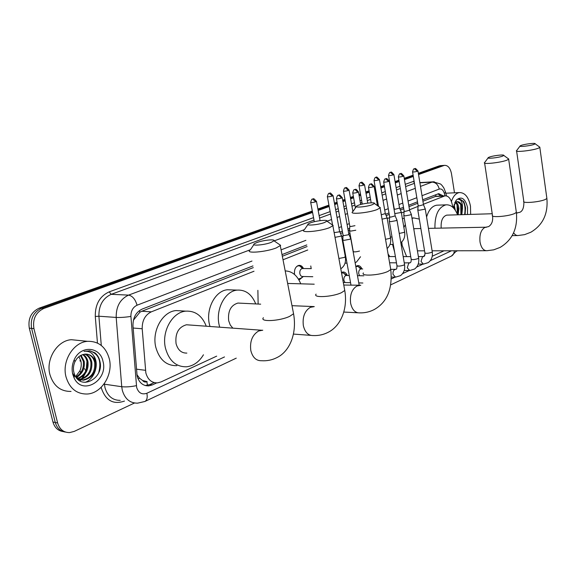 <?xml version="1.0" encoding="UTF-8"?>
<svg xmlns="http://www.w3.org/2000/svg" width="576" height="576" viewBox="0 0 576 576"><rect width="100%" height="100%" fill="white"/><g stroke="black" fill="none" stroke-linecap="round" stroke-linejoin="round"><path stroke-width="0.86" d="M343.649 247.565L344.081 247.111M311.184 268.639L310.766 265.961M294.545 274.5L294.53 274.442C294.062 269.474 295.531 266.45 298.944 265.363C300.866 265.234 302.378 266.285 303.466 268.524M388.087 254.052L389.794 256.558M360.662 269.014L358.229 266.53L355.795 266.393L357.624 265.572C359.489 265.464 360.922 266.594 361.922 268.963M341.46 272.491L342.857 272.009C344.786 271.894 346.262 273.053 347.292 275.479M254.023 271.231L151.322 311.839C145.116 314.914 142.078 320.558 142.2 328.766L145.843 372.91C147.773 379.634 151.646 382.961 157.457 382.889L161.05 381.917L216.677 356.141M136.865 374.609L139.687 378.324L142.582 380.477C143.748 381.982 145.188 382.399 146.902 381.722L147.427 385.358M147.103 381.622L142.582 380.477M253.296 267.61L141.811 311.249L139.896 312.221L133.402 320.22M435.586 194.76L435.989 196.272L422.921 201.211M417.744 203.234L408.982 206.669M403.733 208.721L400.392 210.031M389.232 214.394L386.172 215.597M349.567 229.925L348.17 230.472M342.598 232.654L340.502 233.467M307.08 246.557L282.334 256.241M453.067 207.518L451.75 202.644C450.302 197.978 448.049 195.718 444.974 195.854L423.418 204.257M418.082 206.366L409.493 209.765M404.086 211.903L401.429 212.954M389.614 217.627L387.238 218.563M349.97 233.294L348.768 233.777M343.03 236.038L341.647 236.585M307.735 249.998L283.018 259.769M432.23 256.248L443.995 250.798M303.322 276.516L299.642 279.54L298.685 279.518L299.642 279.54M418.55 174.578L443.873 165.535L441.576 165.694L418.442 173.938L441.576 165.694L440.568 165.636M134.453 403.02L74.268 431.388L69.588 432.598C63.583 432.576 59.594 429.365 57.622 422.957L33.926 328.608C32.472 319.054 35.762 312.336 43.79 308.47L41.465 308.311L312.437 211.723L41.465 308.311C33.437 312.17 30.154 318.866 31.608 328.399C30.154 318.866 33.437 312.17 41.465 308.311L39.146 308.16L312.307 211.018M318.031 209.736L329.054 205.805L318.031 209.736M334.555 203.839L337.19 202.903L334.555 203.839M342.828 200.894L345.096 200.088L342.828 200.894M350.51 198.158L353.484 197.093L350.51 198.158M359.035 195.12L360.576 194.566L359.035 195.12M365.911 192.665L369.202 191.491L365.911 192.665M374.666 189.547L375.538 189.23L374.666 189.547M380.794 187.358L384.379 186.084L380.794 187.358M395.186 182.232L399.038 180.857L395.186 182.232M404.352 178.963L413.215 175.802L404.352 178.963M57.622 422.957L55.282 422.489L31.608 328.399L55.282 422.489C56.945 428.148 60.365 431.345 65.542 432.079C60.365 431.345 56.945 428.148 55.282 422.489L52.956 422.028L29.304 328.19C27.85 318.686 31.133 312.005 39.146 308.16M63.202 431.59C58.032 430.855 54.619 427.666 52.956 422.028M317.894 209.03L328.932 205.106M334.433 203.148L337.061 202.212M342.706 200.203L344.966 199.397M350.388 197.474L353.362 196.416M358.913 194.443L360.461 193.889M365.796 191.995L369.086 190.822M374.551 188.878L375.422 188.568M380.678 186.696L384.264 185.422M395.078 181.577L398.93 180.209M404.244 178.322L413.107 175.169M418.342 173.304L439.286 165.859M252.95 265.918L142.128 309.096C135.907 312.134 132.862 317.743 132.984 325.908L137.124 375.991C139.046 382.651 142.913 385.949 148.716 385.884L152.359 384.912L156.658 382.925M154.123 382.586L149.846 384.559L145.318 385.56M457.488 250.769L456.358 251.309M443.873 165.535L444.586 165.355C448.027 165.326 450.331 168.12 451.483 173.714L454.486 192.802M43.79 308.47L312.574 212.443M318.161 210.449L329.184 206.51M334.685 204.545L337.313 203.602M342.95 201.586L345.218 200.779M350.633 198.842L353.606 197.784M359.15 195.804L360.698 195.25M366.026 193.342L369.324 192.168M374.789 190.217L375.653 189.907M380.909 188.028L384.494 186.746M395.294 182.887L399.154 181.512M404.46 179.618L413.316 176.45M86.969 361.318L86.227 369.936M84.406 374.659L81.756 378.749M80.654 380.002L79.812 380.844M443.383 195.926L438.732 193.651L422.683 199.786M417.506 201.802L408.737 205.222M403.488 207.266L399.809 208.699M388.98 212.918L385.574 214.243M349.682 228.233L347.89 228.931M342.317 231.098L339.869 232.056M306.778 244.944L282.01 254.599M437.904 193.86L440.964 196.042M109.26 358.661C113.422 374.256 101.815 393.336 87.228 394.02C76.658 394.157 69.588 388.454 66.017 376.913C61.661 361.166 73.44 342.151 87.552 341.33C98.568 341.1 105.811 346.874 109.26 358.661M71.035 391.428C60.516 391.536 53.482 385.927 49.925 374.594C45.598 359.136 57.312 340.488 71.352 339.703L78.754 340.452M94.896 352.829L89.921 350.827L84.046 351.36C90.598 350.676 94.392 354.139 95.429 361.757C93.478 356.508 89.978 353.959 84.917 354.11L81.23 355.183L79.114 356.443L76.81 358.718L75.017 361.598C73.447 365.026 73.051 368.575 73.829 372.24L74.815 375.149C81.677 390.881 103.954 377.77 100.022 361.886C99.288 358.027 97.574 355.01 94.896 352.829M72.713 374.083C71.611 369.295 72.086 364.579 74.138 359.928C80.388 344.988 100.145 346.363 102.982 361.318C108.554 380.491 82.202 396.173 74.03 377.77L72.713 374.083M78.984 379.476C87.581 377.258 91.541 371.47 90.842 362.124C89.993 358.171 87.948 355.507 84.708 354.132M79.445 379.649L79.733 379.634C88.452 377.51 92.477 371.714 91.8 362.239C90.878 358.063 88.682 355.349 85.212 354.089M77.206 378.569C84.571 375.487 87.847 369.85 87.041 361.656C86.422 358.596 84.96 356.242 82.649 354.593M77.645 378.828C85.327 375.934 88.776 370.253 87.991 361.771C87.314 358.495 85.709 356.047 83.167 354.434M75.874 377.057C81.641 373.356 84.103 368.071 83.268 361.188L80.503 355.543M76.183 377.503C82.375 373.925 85.046 368.525 84.204 361.303L81.058 355.262M73.073 375.372L74.304 376.848M77.616 379.166L82.598 380.045C91.332 377.921 95.357 372.103 94.687 362.599C93.528 357.725 90.871 354.895 86.71 354.11M72.95 373.687L74.513 376.15M76.802 378.288L83.563 380.189C92.29 378.05 96.322 372.233 95.652 362.714L95.429 361.757M78.113 379.62L78.948 379.656M78.876 356.63L80.813 360.749C81.634 364.104 81.331 367.466 79.906 370.843L75.6 376.632M79.906 370.843L80.654 372.262L79.898 373.774M78.221 376.322L76.651 378.115M85.154 382.378C94.802 378.835 99.266 364.219 93.996 356.162M98.777 372.456C101.722 360.713 98.561 353.477 89.273 350.748M451.404 201.528C453.182 196.214 455.839 193.234 459.367 192.564C464.954 192.557 468.655 197.122 470.484 206.258L470.642 214.402M465.084 214.222L465.574 207.871L464.256 202.774L463.349 201.175L458.352 199.21C461.059 199.447 462.456 202.291 462.535 207.742C461.513 203.602 459.698 201.557 457.106 201.607L454.666 203.054L456.3 200.102C461.441 195.912 465.199 198.374 467.561 207.497L467.482 214.495M453.463 207.914L456.3 200.102M457.38 214.315L457.985 208.591L456.955 204.559L455.342 202.392M458.136 214.783L458.906 208.562C458.532 205.308 457.502 203.141 455.832 202.068M454.313 208.886L453.758 205.956M455.285 210.211L454.111 204.509M460.699 204.502L460.908 214.697L461.686 208.462L460.62 204.322L457.308 201.593M461.844 214.668L462.535 207.742M454.09 208.613L453.715 206.172M457.358 214.258L457.042 204.746M464.623 214.582C465.898 205.582 464.105 200.405 459.238 199.044M271.13 242.417L273.982 240.79C275.35 238.896 263.03 240.185 256.86 242.554L254.52 243.648C250.25 246.175 264.067 245.182 271.13 242.417M278.662 244.001L280.642 245.354L276.257 247.932C266.011 252.029 245.376 253.786 249.79 250.243M189.533 325.001L186.444 324.77C178.495 327.082 175.032 333.353 176.054 343.591C177.854 350.035 181.454 353.203 186.854 353.095M203.45 354.787C199.123 361.922 193.5 365.926 186.581 366.79C176.083 366.991 169.049 360.785 165.47 348.185C161.338 331.661 172.332 312.084 185.782 311.148C195.307 310.709 202.14 315.734 206.266 326.225M176.875 365.666C166.392 365.846 159.358 359.698 155.786 347.227C151.654 330.862 162.641 311.494 176.076 310.572L181.865 310.918M324.569 222.494L326.938 221.141C328.147 219.42 315.994 220.716 310.392 222.883L308.441 223.79C304.603 226.058 318.204 224.993 324.569 222.494M331.553 224.366L333.187 225.511L329.551 227.657C320.285 231.372 299.981 233.186 303.941 229.997M240.329 303.185L237.924 303.062C230.825 305.208 227.743 311.105 228.679 320.746L230.256 325.008L232.862 328.169M219.694 327.204L219.118 324.893C215.431 309.262 225.13 291.002 237.182 290.11C245.628 289.67 251.806 294.278 255.73 303.926M209.974 326.491L209.39 324.202C205.704 308.714 215.402 290.642 227.455 289.757L231.97 289.922M372.463 204.638L374.45 203.501C375.53 201.938 363.542 203.242 358.438 205.222L356.796 205.985C353.318 208.037 366.703 206.906 372.463 204.638M378.986 206.719L380.34 207.684L377.294 209.491C368.892 212.875 348.912 214.74 352.49 211.853M258.134 304.049L257.882 290.326M285.199 270.914C292.169 271.174 297.353 275.479 300.744 283.824M502.625 156.118L503.791 155.441C504.562 154.282 493.157 155.606 489.326 157.111L488.347 157.565C485.784 159.062 498.391 157.795 502.625 156.118M508.032 158.53L508.788 159.077L506.995 160.15C500.767 162.677 481.903 164.671 484.546 162.547M424.951 254.534L423.641 256.586M406.62 256.608L402.17 245.426L401.76 241.985M394.61 252.05L392.544 244.418M415.519 228.629L413.755 228.845M403.891 227.513L405.324 224.575M412.013 218.39L413.791 217.944L419.306 219.082M402.408 218.729L404.258 218.232M534.139 144.367L535.147 143.777C535.853 142.711 524.621 144.043 521.086 145.433L520.236 145.829C517.867 147.211 530.244 145.915 534.139 144.367M539.294 146.808L539.935 147.276L538.387 148.205C532.649 150.545 514.116 152.561 516.55 150.61M447.466 215.107L446.681 215.136C442.548 216.576 440.719 220.896 441.194 228.11M434.93 228.24C434.729 215.035 438.386 207.23 445.91 204.84C450.878 204.502 454.766 207.821 457.567 214.798M426.578 217.058C428.666 210.046 432.007 206.093 436.615 205.2L438.098 205.142M342.763 239.854L344.124 240.35L349.906 239.249L350.683 238.37M336.434 198.778L343.066 235.231L344.052 235.577L348.228 234.785L348.84 234.18M346.651 275.465L346.19 275.458C344.426 276.034 343.663 277.668 343.901 280.361L344.995 282.55M345.996 275.494L343.526 272.988L341.561 273.024M361.382 268.956L360.95 268.949C359.251 269.51 358.517 271.116 358.747 273.751L359.626 275.724M389.318 221.234L390.766 221.666L396.238 220.622L396.893 219.888M383.702 182.124L389.657 216.835L390.701 217.138L395.165 215.885M357.034 266.407L355.867 266.818M403.79 215.446L405.259 215.856L410.638 214.834L411.257 214.142M398.383 176.947L404.136 211.126L405.194 211.406L409.572 210.197M417.78 209.858L419.27 210.24L424.555 209.239L425.146 208.584M412.574 171.95L418.133 205.596L419.213 205.862L423.49 204.696M389.448 256.558L388.548 256.723M298.426 279.094L301.104 278.064M302.854 268.517L302.328 268.51C300.406 269.122 299.578 270.828 299.844 273.629C300.326 275.573 301.284 276.538 302.717 276.502L312.804 276.718M302.45 268.51L299.815 265.961L298.332 265.802L296.748 266.414M335.009 237.334L340.596 236.261L341.381 235.411M334.138 232.625L338.954 231.905L339.566 231.322M349.495 230.645L350.834 231.091L355.781 230.242M343.483 191.167L349.798 226.202L350.762 226.512L354.96 225.67M382.046 219.154L386.338 218.21L387.007 217.498M381.283 214.783L385.315 213.581M394.776 213.595L400.579 212.594L401.213 211.918M388.555 175.55L394.243 208.973L395.258 209.239L399.55 208.058M136.397 369.166L145.447 370.296M139.414 310.594L139.896 312.221M139.687 378.324L137.974 378.626M133.15 328.032L142.2 328.766M141.811 311.249L151.322 311.839M434.887 196.524L444.046 196.106M80.993 361.526L79.92 360.871L80.374 360.058M84.607 368.698L85.81 370.901M29.304 328.19L33.926 328.608M149.846 384.559L152.359 384.912M251.971 261.05L137.052 305.215C132.869 307.238 130.824 310.975 130.918 316.426L136.642 387.389C138.499 392.983 141.905 394.942 146.858 393.257L224.496 356.94M146.858 393.257C147.679 397.411 147.031 400.147 144.929 401.465L137.585 403.164C129.931 403.214 124.826 398.88 122.278 390.182L121.738 386.719L104.436 384.192L104.969 387.583C107.51 396.13 112.594 400.392 120.218 400.363M124.459 401.076C113.378 404.878 105.703 400.608 101.441 388.274L101.225 387.266M97.452 343.044L95.285 316.469C95.105 304.402 99.734 296.201 109.181 291.859L313.546 217.634M319.126 215.611L330.127 211.615M335.614 209.621L338.234 208.67M343.865 206.626L346.126 205.805M351.526 203.846L354.492 202.766M360.029 200.758L361.57 200.196M366.89 198.259L370.181 197.071M375.631 195.091L376.502 194.774M381.744 192.866L385.322 191.57M396.101 187.654L399.953 186.257M405.245 184.334L414.094 181.166M419.868 182.592L434.275 181.778M136.375 385.661C130.91 386.798 126.029 387.151 121.738 386.719L116.194 317.441L98.899 316.217L101.282 345.456M130.918 316.426C125.395 317.275 120.485 317.621 116.194 317.441C116.035 306.511 120.154 299.074 128.57 295.114L111.226 294.322C102.845 298.195 98.741 305.496 98.899 316.217L95.285 316.469M104.378 383.522L104.436 384.192L103.925 384.149M420.487 186.408L432.022 182.11L419.904 182.815M439.229 189.079C438.142 184.666 435.744 182.34 432.022 182.11L433.145 181.822L440.33 183.917C441.23 184.392 442.433 185.789 443.923 188.107L445.522 192.146L444.37 193.464C443.239 189.965 441.518 188.503 439.229 189.079L422.014 195.696M137.052 305.215C135.302 299.246 132.48 295.884 128.57 295.114L250.423 249.739M274.147 240.905L304.373 229.644M327.038 221.206L331.574 219.514M337.046 217.483L339.66 216.504M345.269 214.416L347.522 213.581M376.942 202.622L377.806 202.298M383.033 200.354L386.597 199.03M397.346 195.026L401.184 193.594M406.469 191.628L415.282 188.345M414.454 183.341L405.619 186.574M400.327 188.51L396.482 189.914M385.711 193.86L382.14 195.163M376.898 197.086L376.034 197.402M370.584 199.397L367.301 200.599M361.987 202.543L360.446 203.105M354.917 205.128L351.95 206.215M346.55 208.188L344.297 209.016M338.674 211.075L336.053 212.033M330.566 214.042L319.579 218.066M314.006 220.104L111.226 294.322L109.181 291.859M391.392 278.87L395.1 277.142L391.414 277.063M402.574 273.643L409.241 270.526M416.664 267.055L422.921 264.125M430.286 260.676L451.454 250.783M445.025 195.847L444.37 193.464M416.83 197.69L408.046 201.06M402.782 203.083L398.959 204.552M388.253 208.67L384.703 210.031M349.33 223.625L347.09 224.489M341.503 226.634L338.897 227.635M305.899 240.322L281.081 249.854M414.382 182.902L413.381 181.375M445.327 191.441L446.558 195.948M451.26 256.147L451.426 256.068C453.262 255.06 454.212 253.296 454.277 250.776M85.198 373.673L82.8 377.813M81.583 379.346L80.021 380.966M262.771 330.206L258.646 330.991C252.288 334.865 249.682 341.395 250.819 350.575C252.626 357.502 256.226 360.886 261.626 360.727C267.127 361.08 272.275 360.007 277.07 357.516C288.943 351.814 297.266 334.692 293.566 313.754L293.17 311.738M263.412 317.722C259.258 322.171 279.742 321.163 289.685 316.339L293.566 313.754L280.296 245.808M314.071 306.662L310.385 307.31C304.675 310.838 302.328 316.966 303.358 325.692C305.014 332.402 308.304 335.686 313.236 335.556C318.557 335.786 323.539 334.692 328.183 332.28C340.214 326.369 348.041 309.672 344.765 290.477L344.455 288.821M316.109 294.113C312.365 298.123 332.525 297.014 341.525 292.637L344.765 290.477L332.906 225.886M360.158 285.437L356.976 285.991C351.821 289.217 349.704 294.984 350.626 303.3C352.152 309.794 355.169 312.991 359.683 312.876C364.838 313.02 369.67 311.918 374.184 309.571C387.151 302.263 392.681 288.922 390.766 269.546L390.528 268.178M363.42 272.923C360.029 276.559 379.865 275.364 388.044 271.368L390.766 269.546L380.11 208.001M486.576 227.182L484.69 227.542C480.91 230.011 479.354 234.828 480.024 241.999C481.19 247.853 483.494 250.754 486.936 250.718L493.733 249.833L500.119 247.399C512.446 240.005 517.86 228.326 516.362 212.357L516.254 211.601M484.632 163.116L492.444 215.194C489.924 217.879 508.658 216.446 514.75 213.444L516.362 212.357L508.666 159.264M513.576 232.906L515.642 235.03L517.63 235.577L524.585 234.641L530.813 232.243C542.858 225.05 548.222 213.79 546.883 198.446L546.797 197.806M516.614 151.085L523.786 201.182C521.46 203.659 539.87 202.169 545.479 199.39L546.883 198.446L539.827 147.442M517.478 212.962L516.456 213.062M341.59 198.043L338.789 195.199L338.335 195.293C337.752 194.918 337.104 196.013 336.406 198.59C336.881 199.015 338.609 198.835 341.59 198.043L342.216 197.532M359.158 285.422L359.143 284.947M357.854 192.305L355.09 189.518L354.629 189.612C354.06 189.245 353.426 190.325 352.728 192.852C353.225 193.262 354.938 193.075 357.854 192.305L358.452 191.822M373.543 186.768L370.807 184.039L370.354 184.133C369.792 183.773 369.166 184.831 368.474 187.315C368.993 187.704 370.685 187.524 373.543 186.768L374.105 186.314M388.692 181.426L385.531 178.841C384.977 178.488 384.365 179.532 383.674 181.973C384.214 182.34 385.891 182.16 388.692 181.426L389.225 181.001M395.568 269.417L394.596 269.64C393.314 270.583 392.796 272.16 393.041 274.37L395.525 277.15L400.464 275.659C403.826 273.067 405.187 269.381 404.546 264.6L404.489 264.269M389.362 221.501L396.929 265.558C397.728 266.429 400.018 266.278 403.812 265.104L404.546 264.6L396.994 220.183M403.33 176.263L400.19 173.729C399.665 173.369 399.06 174.391 398.362 176.803C398.916 177.163 400.572 176.976 403.33 176.263L403.826 175.86M409.68 262.93L408.766 263.138L407.261 267.782L409.673 270.533L414.583 269.035C417.91 266.465 419.263 262.836 418.644 258.142L418.594 257.839M403.834 215.698L411.142 259.078C411.962 259.92 414.23 259.769 417.953 258.624L418.644 258.142L411.35 214.416M417.47 171.274L414.36 168.79C413.849 168.437 413.244 169.445 412.553 171.814C413.129 172.152 414.77 171.972 417.47 171.274L417.946 170.892M423.338 256.651L422.474 256.853L421.02 261.41L423.36 264.132L428.242 262.62C431.532 260.086 432.878 256.514 432.281 251.899L432.238 251.611M417.816 210.089L424.886 252.821C425.729 253.627 427.975 253.476 431.626 252.36L432.281 251.899L425.232 208.843L423.533 204.847M315.778 201.794L312.61 199.051C312.012 198.684 311.371 199.786 310.68 202.342C311.126 202.766 312.826 202.586 315.778 201.794L316.454 201.269M332.402 196.027L329.263 193.342C328.673 192.982 328.039 194.062 327.362 196.574C327.823 196.978 329.508 196.798 332.402 196.027L333.036 195.53M338.89 258.48L344.448 257.4L345.276 256.514M348.444 190.462L345.326 187.826C344.758 187.474 344.131 188.532 343.454 191.002C343.944 191.39 345.607 191.21 348.444 190.462L349.049 189.994M349.546 230.933L353.232 251.374C353.65 252.13 355.738 252.029 359.503 251.057M363.931 185.083L360.85 182.506C360.295 182.146 359.683 183.182 358.999 185.63C359.503 185.998 361.145 185.818 363.931 185.083L364.5 184.644M378.9 179.892L375.84 177.365C375.3 177.012 374.695 178.034 374.011 180.432C374.537 180.785 376.164 180.605 378.9 179.892L379.433 179.474M385.538 239.321L389.808 238.363L390.514 237.622M393.365 174.874L390.334 172.397C389.801 172.044 389.203 173.052 388.526 175.414C389.066 175.745 390.679 175.565 393.365 174.874L393.876 174.478M399.24 233.417L403.934 232.438L404.604 231.739M440.179 196.078L439.726 194.796M435.83 196.279L444.974 195.854M439.999 165.679L444.586 165.355M146.203 385.531L148.716 385.884M456.646 250.769L451.426 256.068L390.823 284.818M144.929 401.465L236.261 358.142M75.017 361.598L74.138 359.928M83.563 380.189L82.598 380.045M79.733 379.634L79.171 379.548M74.815 375.149L74.03 377.77M87.552 341.33L71.352 339.703M459.367 192.564L445.81 193.219M273.982 240.79L280.642 245.354M185.782 311.148L176.076 310.572M186.444 324.77L262.57 330.307M253.894 244.577L250.409 249.761M326.938 221.141L333.187 225.511M293.465 334.08L310.63 335.362M237.182 290.11L227.455 289.757M291.989 305.69L314.266 306.59M237.924 303.062L260.676 304.171M307.922 224.539L304.452 229.594M374.45 203.501L380.34 207.684M343.807 312.055L357.638 312.775M343.764 285.034L360.814 285.235M287.647 283.45L314.222 284.198M356.364 206.597L352.915 211.514M492.559 215.964C493.114 221.018 491.789 224.568 488.578 226.613L485.784 227.21L428.429 228.37M503.791 155.441L508.788 159.077M417.427 250.841L424.555 250.826M432.108 250.812L485.935 250.718M413.791 217.944L411.948 218.002M414.576 228.65L420.869 228.521M488.11 157.889L484.79 162.346M523.879 201.83C523.966 207.77 522.562 211.27 519.682 212.35L516.449 213.005M535.147 143.777L539.935 147.276M512.186 235.627L517.14 235.555M445.91 204.84L436.615 205.2M446.681 215.136L492.228 213.739M520.027 146.102L516.758 150.43M359.222 285.415L350.806 238.723M343.073 235.433L342.792 239.818M338.335 195.293C339.574 196.099 338.004 192.665 342.252 197.719L348.876 234.41M351.022 285.235L342.821 240.17M348.898 234.389L350.827 238.694M354.629 189.612C355.694 190.289 354.967 187.222 358.481 191.995L360.698 204.516M343.296 282.506L350.561 282.694M358.776 282.91L362.873 283.018M352.757 193.025L355.414 207.95M370.354 184.133C371.606 184.91 370.008 181.584 374.141 186.48L377.467 205.639M342.259 272.851L341.525 272.837M346.846 275.472L343.526 272.988M346.19 275.458L349.258 275.515M357.473 275.681L363.838 275.803M368.503 187.474L371.182 202.817M395.986 269.294L390.888 269.366M389.657 217.008L389.34 221.206M385.531 178.841C386.791 179.604 385.164 176.342 389.254 181.152L395.201 216.072M361.577 268.956L358.229 266.53M360.95 268.949L362.714 268.978M396.986 265.882C396.936 268.207 396.67 269.302 396.187 269.172M395.215 216.05L397.008 220.154M404.194 270.454L409.277 270.526M410.148 262.793L404.251 262.894M404.136 211.277L403.812 215.424M400.19 173.729C401.443 174.478 399.838 171.274 403.855 176.004L409.601 210.37M389.592 262.771L396.461 262.829M411.192 259.387C411.271 261.108 410.99 262.202 410.357 262.663M409.608 210.355L411.365 214.394M418.219 264.082L422.993 264.125M423.857 256.507L418.392 256.644M418.133 205.74L417.802 209.83M414.36 168.79C415.613 169.524 414.014 166.378 417.967 171.029L423.518 204.862M389.628 256.558L388.368 255.686M389.081 256.558L395.388 256.572M403.186 256.601L410.724 256.622M424.93 253.109C425.009 254.794 424.721 255.881 424.066 256.37M303.156 276.516L300.434 278.561M312.61 199.051C313.812 199.865 312.242 196.445 316.49 201.456L320.062 220.666M298.332 265.802L297.626 265.795M303.098 268.524L299.815 265.961M302.328 268.51L311.27 268.639M310.716 202.529L314.316 221.731M341.496 235.742L345.341 256.853C346.104 262.094 344.642 266.033 340.956 268.682L340.783 268.79M329.263 193.342C330.48 194.148 328.874 190.771 333.072 195.703L339.61 231.538M339.624 231.516L341.518 235.714M327.391 196.747L332.51 224.59M345.031 263.153L347.004 263.174M353.369 252.958L353.29 251.69M360.526 256.752L356.566 261.958L355.126 262.67M349.805 226.382L349.524 230.616M345.326 187.826C346.543 188.618 344.952 185.306 349.078 190.159L352.901 211.522M345.067 255.355L345.586 255.362M360.85 182.506C362.066 183.283 360.454 180.029 364.529 184.795L367.747 203.126M359.028 185.782L362.268 204.12M387.13 248.537C390.053 245.866 391.198 242.323 390.564 237.902L387.101 217.778L385.358 213.739M375.84 177.365C377.107 178.294 374.969 174.701 379.462 179.618L385.344 213.761M374.04 180.576L378.511 206.388M390.002 244.433L393.3 244.411M400.831 242.77C403.999 240.163 405.274 236.578 404.647 231.998L401.299 212.177M394.243 209.124L394.171 210.053M390.334 172.397C391.363 173.232 389.916 169.891 393.898 174.614L399.578 208.224M390.406 236.995L392.018 236.974M399.593 208.21L401.321 212.155"/></g></svg>
